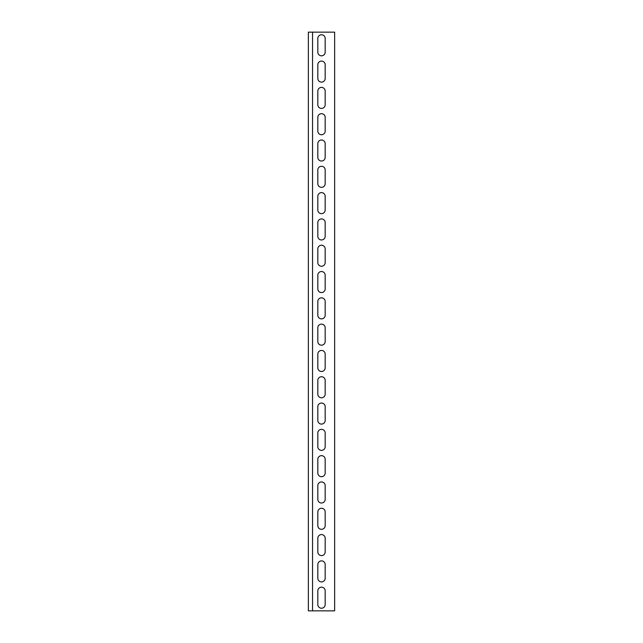<?xml version="1.0" encoding="UTF-8"?>
<svg xmlns="http://www.w3.org/2000/svg" width="643" height="643" viewBox="0 0 643 643"><rect width="100%" height="100%" fill="white"/><g stroke="black" fill="none" stroke-linecap="round" stroke-linejoin="round"><path stroke-width="0.96" d="M334.649 32.15L308.351 32.15L308.351 610.85L334.649 610.85L334.649 32.15M325.181 52.139A3.681 3.681 0 0 1 321.5 55.82A3.681 3.681 0 0 1 317.819 52.139L317.819 38.459A3.681 3.681 0 0 1 321.5 34.778A3.681 3.681 0 0 1 325.181 38.459L325.181 52.139A3.681 3.681 0 0 1 321.5 55.82A3.681 3.681 0 0 1 317.819 52.139M325.181 78.446A3.681 3.681 0 0 1 321.5 82.127A3.681 3.681 0 0 1 317.819 78.446L317.819 64.766A3.681 3.681 0 0 1 321.5 61.085A3.681 3.681 0 0 1 325.181 64.766L325.181 78.446A3.681 3.681 0 0 1 321.5 82.127A3.681 3.681 0 0 1 317.819 78.446M325.181 104.753A3.681 3.681 0 0 1 321.5 108.434A3.681 3.681 0 0 1 317.819 104.753L317.819 91.073A3.681 3.681 0 0 1 321.5 87.392A3.681 3.681 0 0 1 325.181 91.073L325.181 104.753A3.681 3.681 0 0 1 321.5 108.434A3.681 3.681 0 0 1 317.819 104.753M325.181 131.051A3.681 3.681 0 0 1 321.5 134.741A3.681 3.681 0 0 1 317.819 131.051L317.819 117.38A3.681 3.681 0 0 1 321.5 113.69A3.681 3.681 0 0 1 325.181 117.38L325.181 131.051A3.681 3.681 0 0 1 321.5 134.741A3.681 3.681 0 0 1 317.819 131.051M325.181 157.358A3.681 3.681 0 0 1 321.5 161.039A3.681 3.681 0 0 1 317.819 157.358L317.819 143.678A3.681 3.681 0 0 1 321.5 139.997A3.681 3.681 0 0 1 325.181 143.678L325.181 157.358A3.681 3.681 0 0 1 321.5 161.039A3.681 3.681 0 0 1 317.819 157.358M325.181 183.665A3.681 3.681 0 0 1 321.5 187.346A3.681 3.681 0 0 1 317.819 183.665L317.819 169.985A3.681 3.681 0 0 1 321.5 166.304A3.681 3.681 0 0 1 325.181 169.985L325.181 183.665A3.681 3.681 0 0 1 321.5 187.346A3.681 3.681 0 0 1 317.819 183.665M325.181 209.972A3.681 3.681 0 0 1 321.5 213.653A3.681 3.681 0 0 1 317.819 209.972L317.819 196.292A3.681 3.681 0 0 1 321.5 192.611A3.681 3.681 0 0 1 325.181 196.292L325.181 209.972A3.681 3.681 0 0 1 321.5 213.653A3.681 3.681 0 0 1 317.819 209.972M325.181 236.27A3.681 3.681 0 0 1 321.5 239.96A3.681 3.681 0 0 1 317.819 236.27L317.819 222.599A3.681 3.681 0 0 1 321.5 218.909A3.681 3.681 0 0 1 325.181 222.599L325.181 236.27A3.681 3.681 0 0 1 321.5 239.96A3.681 3.681 0 0 1 317.819 236.27M325.181 262.577A3.681 3.681 0 0 1 321.5 266.258A3.681 3.681 0 0 1 317.819 262.577L317.819 248.897A3.681 3.681 0 0 1 321.5 245.216A3.681 3.681 0 0 1 325.181 248.897L325.181 262.577A3.681 3.681 0 0 1 321.5 266.258A3.681 3.681 0 0 1 317.819 262.577M325.181 288.884A3.681 3.681 0 0 1 321.5 292.565A3.681 3.681 0 0 1 317.819 288.884L317.819 275.204A3.681 3.681 0 0 1 321.5 271.523A3.681 3.681 0 0 1 325.181 275.204L325.181 288.884A3.681 3.681 0 0 1 321.5 292.565A3.681 3.681 0 0 1 317.819 288.884M325.181 315.191A3.681 3.681 0 0 1 321.5 318.872A3.681 3.681 0 0 1 317.819 315.191L317.819 301.511A3.681 3.681 0 0 1 321.5 297.83A3.681 3.681 0 0 1 325.181 301.511L325.181 315.191A3.681 3.681 0 0 1 321.5 318.872A3.681 3.681 0 0 1 317.819 315.191M325.181 341.489A3.681 3.681 0 0 1 321.5 345.17A3.681 3.681 0 0 1 317.819 341.489L317.819 327.809A3.681 3.681 0 0 1 321.5 324.128A3.681 3.681 0 0 1 325.181 327.809L325.181 341.489A3.681 3.681 0 0 1 321.5 345.17A3.681 3.681 0 0 1 317.819 341.489M325.181 367.796A3.681 3.681 0 0 1 321.5 371.477A3.681 3.681 0 0 1 317.819 367.796L317.819 354.116A3.681 3.681 0 0 1 321.5 350.435A3.681 3.681 0 0 1 325.181 354.116L325.181 367.796A3.681 3.681 0 0 1 321.5 371.477A3.681 3.681 0 0 1 317.819 367.796M325.181 394.103A3.681 3.681 0 0 1 321.5 397.784A3.681 3.681 0 0 1 317.819 394.103L317.819 380.423A3.681 3.681 0 0 1 321.5 376.742A3.681 3.681 0 0 1 325.181 380.423L325.181 394.103A3.681 3.681 0 0 1 321.5 397.784A3.681 3.681 0 0 1 317.819 394.103M325.181 420.401A3.681 3.681 0 0 1 321.5 424.091A3.681 3.681 0 0 1 317.819 420.401L317.819 406.73A3.681 3.681 0 0 1 321.5 403.04A3.681 3.681 0 0 1 325.181 406.73L325.181 420.401A3.681 3.681 0 0 1 321.5 424.091A3.681 3.681 0 0 1 317.819 420.401M325.181 446.708A3.681 3.681 0 0 1 321.5 450.389A3.681 3.681 0 0 1 317.819 446.708L317.819 433.028A3.681 3.681 0 0 1 321.5 429.347A3.681 3.681 0 0 1 325.181 433.028L325.181 446.708A3.681 3.681 0 0 1 321.5 450.389A3.681 3.681 0 0 1 317.819 446.708M325.181 473.015A3.681 3.681 0 0 1 321.5 476.696A3.681 3.681 0 0 1 317.819 473.015L317.819 459.335A3.681 3.681 0 0 1 321.5 455.654A3.681 3.681 0 0 1 325.181 459.335L325.181 473.015A3.681 3.681 0 0 1 321.5 476.696A3.681 3.681 0 0 1 317.819 473.015M325.181 499.322A3.681 3.681 0 0 1 321.5 503.003A3.681 3.681 0 0 1 317.819 499.322L317.819 485.642A3.681 3.681 0 0 1 321.5 481.961A3.681 3.681 0 0 1 325.181 485.642L325.181 499.322A3.681 3.681 0 0 1 321.5 503.003A3.681 3.681 0 0 1 317.819 499.322M325.181 525.62A3.681 3.681 0 0 1 321.5 529.31A3.681 3.681 0 0 1 317.819 525.62L317.819 511.949A3.681 3.681 0 0 1 321.5 508.259A3.681 3.681 0 0 1 325.181 511.949L325.181 525.62A3.681 3.681 0 0 1 321.5 529.31A3.681 3.681 0 0 1 317.819 525.62M325.181 551.927A3.681 3.681 0 0 1 321.5 555.608A3.681 3.681 0 0 1 317.819 551.927L317.819 538.247A3.681 3.681 0 0 1 321.5 534.566A3.681 3.681 0 0 1 325.181 538.247L325.181 551.927A3.681 3.681 0 0 1 321.5 555.608A3.681 3.681 0 0 1 317.819 551.927M325.181 578.234A3.681 3.681 0 0 1 321.5 581.915A3.681 3.681 0 0 1 317.819 578.234L317.819 564.554A3.681 3.681 0 0 1 321.5 560.873A3.681 3.681 0 0 1 325.181 564.554L325.181 578.234A3.681 3.681 0 0 1 321.5 581.915A3.681 3.681 0 0 1 317.819 578.234M325.181 604.541A3.681 3.681 0 0 1 321.5 608.222A3.681 3.681 0 0 1 317.819 604.541L317.819 590.861A3.681 3.681 0 0 1 321.5 587.18A3.681 3.681 0 0 1 325.181 590.861L325.181 604.541A3.681 3.681 0 0 1 321.5 608.222A3.681 3.681 0 0 1 317.819 604.541M317.819 38.459A3.681 3.681 0 0 1 321.5 34.778A3.681 3.681 0 0 1 325.181 38.459M317.819 64.766A3.681 3.681 0 0 1 321.5 61.085A3.681 3.681 0 0 1 325.181 64.766M317.819 91.073A3.681 3.681 0 0 1 321.5 87.392A3.681 3.681 0 0 1 325.181 91.073M317.819 117.38A3.681 3.681 0 0 1 321.5 113.69A3.681 3.681 0 0 1 325.181 117.38M317.819 143.678A3.681 3.681 0 0 1 321.5 139.997A3.681 3.681 0 0 1 325.181 143.678M317.819 169.985A3.681 3.681 0 0 1 321.5 166.304A3.681 3.681 0 0 1 325.181 169.985M317.819 196.292A3.681 3.681 0 0 1 321.5 192.611A3.681 3.681 0 0 1 325.181 196.292M317.819 222.599A3.681 3.681 0 0 1 321.5 218.909A3.681 3.681 0 0 1 325.181 222.599M317.819 248.897A3.681 3.681 0 0 1 321.5 245.216A3.681 3.681 0 0 1 325.181 248.897M317.819 275.204A3.681 3.681 0 0 1 321.5 271.523A3.681 3.681 0 0 1 325.181 275.204M317.819 301.511A3.681 3.681 0 0 1 321.5 297.83A3.681 3.681 0 0 1 325.181 301.511M317.819 327.809A3.681 3.681 0 0 1 321.5 324.128A3.681 3.681 0 0 1 325.181 327.809M317.819 354.116A3.681 3.681 0 0 1 321.5 350.435A3.681 3.681 0 0 1 325.181 354.116M317.819 380.423A3.681 3.681 0 0 1 321.5 376.742A3.681 3.681 0 0 1 325.181 380.423M317.819 406.73A3.681 3.681 0 0 1 321.5 403.04A3.681 3.681 0 0 1 325.181 406.73M317.819 433.028A3.681 3.681 0 0 1 321.5 429.347A3.681 3.681 0 0 1 325.181 433.028M317.819 459.335A3.681 3.681 0 0 1 321.5 455.654A3.681 3.681 0 0 1 325.181 459.335M317.819 485.642A3.681 3.681 0 0 1 321.5 481.961A3.681 3.681 0 0 1 325.181 485.642M317.819 511.949A3.681 3.681 0 0 1 321.5 508.259A3.681 3.681 0 0 1 325.181 511.949M317.819 538.247A3.681 3.681 0 0 1 321.5 534.566A3.681 3.681 0 0 1 325.181 538.247M317.819 564.554A3.681 3.681 0 0 1 321.5 560.873A3.681 3.681 0 0 1 325.181 564.554M317.819 590.861A3.681 3.681 0 0 1 321.5 587.18A3.681 3.681 0 0 1 325.181 590.861M312.554 32.15L312.554 610.85"/></g></svg>
